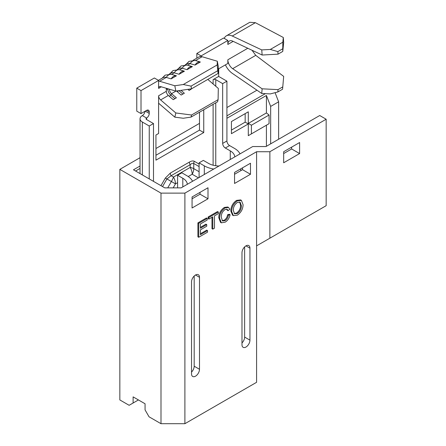 <?xml version="1.0" encoding="UTF-8"?>
<svg xmlns="http://www.w3.org/2000/svg" width="446" height="446" viewBox="0 0 446 446"><rect width="100%" height="100%" fill="white"/><g stroke="black" fill="none" stroke-linecap="round" stroke-linejoin="round"><path stroke-width="0.67" d="M192.064 197.466L192.399 196.764M270.666 143.841L270.666 106.416L266.418 95.466L226.919 118.274M269.072 123.676L248.294 135.673L269.072 123.676L269.072 115.018L266.418 112.944L266.418 95.466M266.418 146.294L266.418 125.209M248.294 135.673L248.294 123.949L231.429 133.683L231.429 121.563L248.294 111.823L248.294 123.408L266.418 112.944M140.033 168.432L135.567 171.013M207.998 187.76L192.064 196.959L192.064 207.992L207.998 198.799L207.998 187.76M250.485 163.23L234.551 172.429L234.551 183.468L250.485 174.269L250.485 163.23M232.974 215.346L232.572 215.167L230.838 211.025C230.9 206.543 232.812 202.997 236.57 200.388L240.606 199.919L241.403 200.377L243.081 204.714C242.947 209.124 241.041 212.597 237.356 215.139L233.37 215.624L231.636 211.482C231.697 207 233.609 203.454 237.367 200.851L241.403 200.377M269.869 151.729L269.869 238.197L326.16 205.695L326.16 119.233L269.869 151.729L256.589 151.729L256.589 382.306L184.895 423.7L184.895 193.124L160.995 193.124L119.84 169.363L119.84 399.939L129.134 405.303L133.114 403.006L133.114 396.873L145.067 403.769L145.067 409.902L149.048 416.804L160.995 423.7L160.995 193.124M256.589 151.729L184.895 193.124M249.95 340.147L249.95 248.166A5.631 3.25 120 0 0 248.784 245.584A5.631 3.25 120 0 0 244.441 247.095A5.631 3.25 120 0 0 241.983 252.765L241.983 344.747A5.631 3.25 120 0 0 243.148 347.328A5.631 3.25 120 0 0 247.491 345.817A5.631 3.25 120 0 0 249.95 340.147L244.637 337.081L244.637 246.894M199.496 369.277L199.496 277.295A5.631 3.25 120 0 0 198.331 274.714A5.631 3.25 120 0 0 193.988 276.225A5.631 3.25 120 0 0 191.529 281.889L191.529 373.876A5.631 3.25 120 0 0 192.694 376.457A5.631 3.25 120 0 0 197.037 374.947A5.631 3.25 120 0 0 199.496 369.277L194.188 366.211L194.188 276.024M206.743 224.6L206.743 226.206L200.405 229.868L200.405 234.691L207.513 230.582L207.513 232.188L198.699 237.278L197.907 236.82L197.907 222.888L206.409 217.982L207.206 218.44L207.206 220.045L200.405 223.976L200.405 228.263L206.743 224.6L205.946 224.143L200.405 227.343M200.405 233.771L206.721 230.125L207.513 230.582M212.77 229.155L212.77 216.834L208.906 219.064L208.906 217.458L218.339 212.012L218.339 213.623L214.476 215.853L214.476 228.174L212.77 229.155L211.978 228.692L211.978 217.291M208.906 219.064L208.109 218.607L208.109 217.001L217.542 211.555L218.339 212.012M222.13 220.675L224.21 220.201C226.089 218.964 227.22 217.152 227.594 214.76L229.294 214.236L230.091 214.699C229.422 218.033 227.783 220.525 225.169 222.175L221.327 222.822L219.577 218.161L218.78 217.698C218.858 213.372 220.709 209.96 224.338 207.451L227.761 207L228.558 207.457L229.779 209.274L228.079 210.679L227.282 210.222L226.724 209.113M220.937 222.537L220.53 222.364L218.78 217.698M200.031 192.36L200.031 194.2L192.064 198.799M242.518 167.83L242.518 169.67L234.551 174.269M184.895 423.7L160.995 423.7M278.627 139.241L278.627 101.816L275.082 92.673M326.16 119.233L319.726 115.514L265.983 146.544L252.709 146.544L181.126 187.872L164.764 187.872L133.471 169.803L140.033 166.018M226.919 115.854L265.364 93.654M256.957 90.198L226.919 107.542M199.501 123.369L155.949 148.512M140.033 157.7L119.84 169.363M283.673 151.729L283.673 162.768L299.606 153.569L299.606 142.53L283.673 151.729M256.589 245.863L269.869 238.197M291.639 147.13L291.639 148.97L283.673 153.569M270.666 106.416L278.627 101.816M133.114 403.006L138.427 399.939M241.983 342.952A5.631 3.25 120 0 0 244.637 337.081M191.529 372.081A5.631 3.25 120 0 0 194.188 366.211M198.699 237.278L198.699 223.351L197.907 222.888M198.699 223.351L207.206 218.44M208.906 217.458L208.109 217.001M228.079 210.679L227.153 209.263L225.052 209.564C222.442 211.488 221.188 214.019 221.277 217.169L222.493 220.965L225.007 220.664L224.21 220.201M225.007 220.664C226.886 219.421 228.012 217.609 228.391 215.223L227.594 214.76M219.577 218.161C219.655 213.835 221.506 210.417 225.135 207.914L224.338 207.451M225.135 207.914L228.558 207.457M228.391 215.223L230.091 214.699M233.336 210.523L234.602 213.84L237.35 213.534C240.065 211.555 241.409 208.934 241.381 205.684L240.104 202.155L237.378 202.451C234.568 204.508 233.219 207.2 233.336 210.523M231.636 211.482L230.838 211.025M237.367 200.851L236.57 200.388M234.228 213.562L236.553 213.076C239.268 211.092 240.611 208.477 240.584 205.221L239.664 201.971M237.35 213.534L236.553 213.076M241.381 205.684L240.584 205.221M291.639 148.97L299.606 153.569M242.518 169.67L250.485 174.269M200.031 194.2L207.998 198.799M231.429 130.081L245.172 122.143L245.172 113.63M251.421 133.867L251.421 125.209L248.294 123.408M248.294 123.949L245.172 122.143M269.072 115.018L251.421 125.209M176.454 75.803A6.824 4.755 106.5 0 0 173.605 76.333A6.824 4.755 106.5 0 0 171.141 78.87L176.454 75.803L171.582 74.359A9.762 5.636 -120 0 0 171.169 74.253L165.104 75.151L162.071 78.206M184.415 71.204A6.824 4.755 106.5 0 0 181.572 71.734A6.824 4.755 106.5 0 0 179.108 74.27L184.415 71.204L179.548 69.76A9.762 5.636 -120 0 0 179.136 69.654L173.07 70.552L170.037 73.607M192.382 66.605A6.824 4.755 106.5 0 0 189.539 67.134A6.824 4.755 106.5 0 0 187.075 69.671L192.382 66.605L187.51 65.161A9.762 5.636 -120 0 0 187.103 65.055L181.037 65.958L178.004 69.007M200.349 62.005A6.824 4.755 106.5 0 0 197.506 62.535A6.824 4.755 106.5 0 0 195.041 65.071L200.349 62.005L195.476 60.561A9.762 5.636 -120 0 0 195.069 60.455L189.004 61.358L185.971 64.408M153.496 181.366L153.496 123.559L149.248 126.012L142.341 122.026A7.889 4.555 180 0 1 140.033 118.809A7.889 4.555 180 0 1 142.341 115.586A3.758 2.169 120 0 0 144.983 111.305M158.609 80.442L154.361 77.989L136.766 88.146L136.766 111.143L141.014 113.596L141.014 90.599L158.609 80.442L158.609 88.414A3.758 2.169 -120 0 1 159.384 86.697A3.758 2.169 -120 0 1 160.632 86.608L175.83 91.107L174.821 85.76L183.273 84.523L191.033 86.128L191.535 88.804L175.83 91.107M155.949 155.258L199.501 130.115L199.501 112.214M196.842 58.131L196.842 53.459L201.096 55.912L227.845 40.469L227.845 44.455A7.51 4.337 -120 0 1 229.4 41.015A7.51 4.337 -120 0 1 232.673 41.132L262.131 55.025L261.746 49.913L270.304 49.45L277.841 51.608L278.031 54.161L262.131 55.025M227.845 40.469L223.597 38.016L196.842 53.459M240.015 153.876A21.358 12.332 180 0 0 234.518 148.418L229.573 145.563L225.325 148.016A3.758 2.169 60 0 1 222.665 143.417L222.665 83.625L215.764 79.639A1.879 1.082 180 0 0 213.11 79.639L218.685 76.417L218.685 68.751L227.845 63.466L227.845 59.786A7.51 4.337 -120 0 0 232.673 68.678L262.131 88.81L278.031 89.629L277.841 91.96L270.304 93.911L261.746 93.47L232.282 73.339A13.519 7.805 60 0 1 225.42 64.865M193.174 60.249L198.866 56.965A9.762 5.636 60 0 1 201.096 56.525L201.096 55.912M166.313 88.291L166.313 91.324L158.609 95.773L158.609 133.488L155.949 135.021L155.949 160.164L203.75 132.568L203.75 109.761M153.496 123.559L146.589 119.573A1.879 1.082 180 0 1 146.043 118.809A1.879 1.082 180 0 1 146.589 118.039A3.758 2.169 120 0 0 149.248 113.44L149.248 111.907A3.758 2.169 120 0 0 148.468 110.19A3.758 2.169 120 0 0 146.589 110.374L141.014 113.596M160.961 185.675L165.36 178.049L170.311 173.098L189.388 162.088C191.473 160.895 193.124 160.644 194.339 161.318L199.1 164.072M169.486 89.228L169.486 89.49A3.758 2.169 -120 0 0 171.515 93.643L176.387 97.825L173.215 99.653L168.343 95.472L160.632 99.921L175.83 112.961L191.535 115.007L191.033 117.103L183.273 118.251L174.821 117.147L159.629 104.108A9.762 5.636 60 0 1 158.609 103.132M158.609 95.773A3.758 2.169 -120 0 0 160.632 99.921M166.313 91.324A3.758 2.169 -120 0 0 168.343 95.472M191.033 117.103L217.587 101.772L218.088 99.675L191.535 115.007M218.088 99.675L218.311 88.436L207.803 79.41M200.092 83.865L196.92 85.693M192.126 88.464L189.149 90.454L187.855 89.345M181.004 90.348L184.354 93.225L181.182 95.054L176.471 91.012M201.096 56.525A9.762 5.636 60 0 1 202.116 56.731L195.476 60.561A6.824 4.755 106.5 0 0 192.633 61.091A6.824 4.755 106.5 0 0 190.169 63.627L187.51 65.161A6.824 4.755 106.5 0 0 184.666 65.69A6.824 4.755 106.5 0 0 182.202 68.227L179.548 69.76A6.824 4.755 106.5 0 0 176.7 70.29A6.824 4.755 106.5 0 0 174.235 72.826L171.582 74.359A6.824 4.755 106.5 0 0 168.739 74.889A6.824 4.755 106.5 0 0 166.269 77.426A9.762 5.636 -120 0 0 163.019 77.66L158.402 80.325M158.609 81.055A9.762 5.636 60 0 1 159.629 81.261L174.821 85.76M179.108 74.27L174.235 72.826A9.762 5.636 -120 0 0 170.985 73.06L169.279 74.047M187.075 69.671L182.202 68.227A9.762 5.636 -120 0 0 178.952 68.461L177.246 69.448M195.041 65.071L190.169 63.627A9.762 5.636 -120 0 0 186.919 63.862L185.207 64.848M283.673 76.383L282.58 89.222L283.673 76.383L255.748 55.354L252.018 50.253M136.766 88.146L141.014 90.599M192.549 181.277A21.358 12.332 180 0 0 187.052 175.819L181.84 172.808L177.592 175.261L177.592 187.872M177.592 175.261L182.804 178.272A15.348 8.864 180 0 1 187.298 184.31M149.248 126.012L149.248 178.913M219.019 165.996A15.348 8.864 180 0 1 208.561 163.403L203.348 160.393L199.1 162.846L199.1 177.491M199.1 162.846L204.313 165.856L204.313 174.486M225.325 148.016L230.27 150.871A15.348 8.864 180 0 1 234.758 156.908M222.665 83.625L226.919 81.172L226.919 140.964A3.758 2.169 -120 0 0 229.573 145.563M226.919 81.172L220.012 77.186A7.889 4.555 180 0 0 218.523 76.511M213.768 169.028A21.358 12.332 180 0 1 204.313 165.856M202.116 56.731L217.308 61.236L218.311 66.582L218.088 73.473L191.535 88.804M174.821 117.147L175.83 112.961M159.629 81.261L166.269 77.426L171.141 78.87M218.088 73.473L217.185 64.943L183.273 84.523M217.185 64.943L217.308 61.236M217.587 70.802L191.033 86.128M199.501 130.115L203.75 132.568M261.746 93.47L262.131 88.81M282.58 89.222L277.841 91.96M283.305 37.475L283.673 42.599L282.764 51.429L282.82 42.225L283.305 37.475L255.38 22.69L249.799 22.3L226.395 35.814A13.519 7.805 60 0 1 232.282 36.026L261.746 49.913M224.243 38.389A13.519 7.805 60 0 1 226.395 35.814M282.82 42.225L270.304 49.45M282.58 48.87L277.841 51.608M282.764 51.429L278.031 54.161M282.764 86.898L278.031 89.629M190.286 88.988L190.855 89.473M178.907 90.655L182.888 94.073M167.768 88.721L167.768 88.799A5.82 3.362 -120 0 0 170.913 95.232L174.921 98.672M199.1 166.575L193.742 163.481C192.862 162.991 191.668 163.403 190.169 164.702L171.091 175.718L166.932 178.958L162.534 186.584M170.311 173.098A3.758 2.169 60 0 0 171.091 175.718L173.455 177.084A9.762 3.256 120 0 1 171.392 181.528L165.36 178.049M194.339 161.318A3.758 3.066 120 0 0 193.742 163.481L193.742 168.627A9.762 3.256 180 0 0 190.169 167.434L190.169 164.702A3.758 2.169 60 0 1 189.388 162.088M245.963 245.863L249.95 248.166M195.515 274.992L199.496 277.295M198.464 177.859L192.187 174.241L188.206 176.538M177.592 182.665L175.479 183.886L173.176 187.872M213.11 79.639L213.11 83.965M213.11 104.353L213.11 165.215M247.798 48.263L227.845 59.786M233.18 41.372L227.845 44.455M161.363 86.819L158.609 88.414M142.341 115.586L146.589 118.039L146.589 119.573M169.787 89.317L167.768 88.799L166.313 89.635M175.925 91.096L171.515 93.643L170.913 95.232L169.207 96.213M182.804 178.272L182.804 186.902M142.341 122.026L142.341 174.927M222.665 143.417L226.919 140.964M230.27 150.871L230.27 159.501M215.764 79.639L215.764 86.245M215.764 102.82L215.764 165.745M146.589 110.374L149.248 111.907M145.262 111.143L149.248 113.44M255.38 22.69L232.282 36.026M255.748 55.354L232.673 68.678M178.807 90.672L177.174 91.614M167.729 187.872L171.392 181.528L175.479 183.886A9.762 5.636 60 0 0 173.455 177.084L190.169 167.434A9.762 5.636 60 0 1 192.187 174.241A9.762 7.972 120 0 0 193.742 168.627L199.1 171.721M220.53 222.364L221.327 222.822M232.572 215.167L233.37 215.624M240.773 170.673L240.773 168.833M140.033 118.809L140.033 173.594"/></g></svg>
